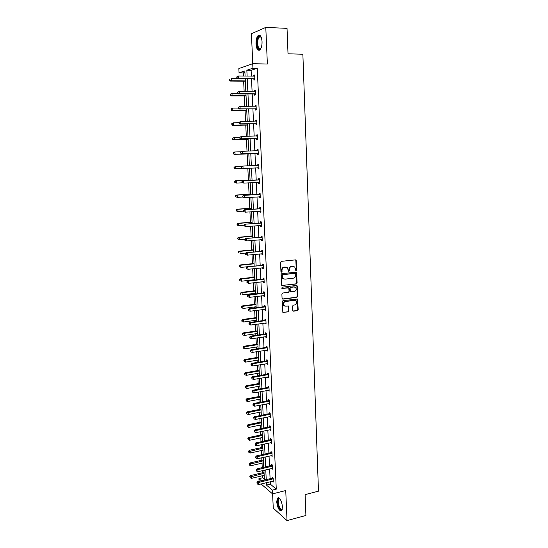 <?xml version="1.0" encoding="UTF-8"?>
<svg xmlns="http://www.w3.org/2000/svg" width="548" height="548" viewBox="0 0 548 548"><rect width="100%" height="100%" fill="white"/><g stroke="black" fill="none" stroke-linecap="round" stroke-linejoin="round"><path stroke-width="0.82" d="M296.119 270.568L296.639 269.904L296.283 260.663L295.468 259.875L281.302 261.355L280.549 262.314L280.939 271.644L281.521 272.198L282.049 271.52L282.001 270.315C282.083 268.602 282.884 267.575 284.412 267.239L287.419 267.739L288.454 271.239L289.378 270.705L289.33 269.506C289.413 267.801 290.214 266.78 291.728 266.444L294.68 266.924L296.119 270.568M295.762 270.465L296.228 269.808L295.872 260.581L295.468 259.875M281.158 272.096L281.597 270.226L282.001 270.315M288.495 271.274L288.926 269.417L289.33 269.506M276.699 501.852L277.48 498.064C279.877 497.502 281.549 500.461 282.508 506.955L281.727 510.715C279.316 511.25 277.637 508.297 276.699 501.852M255.985 43.943C255.923 39.97 256.635 37.168 258.129 35.531C260.225 34.38 261.526 36.374 262.04 41.497C262.102 45.477 261.389 48.272 259.91 49.882C257.8 51.026 256.491 49.046 255.985 43.943M272.603 493.858L273.267 508.154L287.036 520.6L305.907 515.476L305.099 494.618L318.477 491.172L302.866 54.231L288.015 53.807L287.029 28.359L265.787 27.4L251.409 33.723L252.786 63.705M292.735 310.421L293.543 311.175L297.441 310.641L298.181 309.682L297.557 299.03L282.953 300.653L282.199 301.619L282.843 312.346L288.221 311.908L288.967 310.942L288.563 306.058L285.611 306.161L284.008 305.599C282.974 303.708 283.439 302.359 285.419 301.551L294.653 300.345L296.201 300.879C297.256 302.749 296.804 304.099 294.831 304.935L293.303 305.133L292.564 306.099L292.735 310.421M244.922 72.363L243.25 72.918L239.051 72.857L238.846 68.555L252.717 63.705L267.369 64.02L265.787 27.4M252.717 63.705L252.923 68.185L246.84 70.233L247.121 76.103M270.233 481.726L270.349 484.158L276.274 489.165L257.252 68.267L252.923 68.185M276.274 489.165L272.37 490.138L272.541 493.871L261.095 483.959M287.036 520.6L285.741 490.542L272.541 493.871M296.406 283.946L297.146 282.994L296.495 272.198L281.816 273.596L281.062 274.555L281.734 285.433L296.406 283.946L295.995 283.837L296.735 282.884L295.961 272.007M297.269 286.227L297.667 296.372L296.927 297.331L282.884 299.139L282.062 298.372L281.877 293.995L282.631 293.029L288.364 292.31L289.111 291.351L288.755 287.885L282.199 288.412L281.788 288.262L282.151 287.193L296.461 285.46L297.269 286.227L296.858 286.118L297.256 296.256L297.667 296.372M243.25 72.918L243.401 76.049M243.648 81.193L244.127 91.256M244.353 95.921L244.853 106.367M245.059 110.552L245.579 121.382M245.757 125.102L246.299 136.301M246.456 139.555L247.011 151.132M247.148 153.926L247.717 165.873M247.833 168.222L248.408 180.148M248.539 182.854L249.087 194.28M249.237 197.403L249.765 208.322M249.936 211.857L250.436 222.289M250.621 226.221L251.1 236.167M251.313 240.504L251.765 249.963M251.991 254.697L252.429 263.684M252.676 268.801L253.08 277.322M253.203 279.864L253.224 280.213M253.347 282.83L253.738 290.885M253.861 293.447L253.888 294.118M254.019 296.763L254.382 304.366M254.512 306.962L254.56 307.949M254.683 310.62L255.032 317.765M255.156 320.388L255.217 321.69M255.347 324.395L255.669 331.088M255.8 333.746L255.875 335.349M256.005 338.089L256.306 344.336M256.437 347.021L256.526 348.932M256.663 351.693L256.944 357.508M257.074 360.221L257.176 362.427M257.313 365.228L257.574 370.606M257.704 373.346L257.827 375.853M257.957 378.675L258.197 383.627M258.334 386.395L258.464 389.196M258.601 392.046L258.82 396.574M258.957 399.369L259.101 402.458M259.245 405.342L259.444 409.452M259.574 412.274L259.738 415.644M259.882 418.556L260.06 422.255M260.197 425.097L260.369 428.755M260.512 431.694L260.67 434.982M260.807 437.852L260.999 441.791M261.143 444.757L261.28 447.641M261.417 450.538L261.622 454.751M261.766 457.744L261.882 460.224M262.026 463.149L262.239 467.636M262.389 470.657L262.485 472.739M262.629 475.691L262.725 477.726L264.355 479.096M259.067 481.37L258.93 478.637L261.444 480.788M262.725 477.726L258.93 478.637M245.1 76.076L244.853 70.904L239.051 72.857M264.403 480.075L263.931 470.287M263.787 467.273L263.314 457.388M263.177 454.402L262.698 444.414M262.554 441.455L262.074 431.365M261.93 428.433L261.444 418.24M261.307 415.329L260.814 405.034M260.677 402.157L260.184 391.752M260.047 388.902L259.54 378.394M259.41 375.572L258.903 364.961M258.766 362.166L258.252 351.439M258.122 348.679L257.608 337.842M257.478 335.109L256.95 324.163M256.82 321.464L256.293 310.408M256.169 307.729L255.635 296.564M255.505 293.92L254.971 282.638M254.841 280.028L254.299 268.63M254.176 266.047L253.628 254.532M253.505 251.991L252.95 240.353M252.827 237.839L252.265 226.091M252.149 223.611L251.58 211.74M251.464 209.288L250.895 197.301M250.779 194.883L250.196 182.772M250.087 180.388L249.498 168.154M249.388 165.797L248.799 153.488M248.682 151.077L248.093 138.74M247.977 136.26L247.388 123.903M247.264 121.355L246.675 108.97M246.545 106.36L245.956 93.941M245.826 91.263L245.23 78.823M266.369 482.672L266.486 485.103L272.37 490.138M247.251 78.85L247.833 91.269M247.963 93.948L248.552 106.346M248.676 108.956L249.258 121.327M249.381 123.869L249.963 136.212M250.08 138.692L250.662 151.008M250.779 153.419L251.361 165.715M251.47 168.065L252.053 180.285M252.162 182.662L252.738 194.766M252.854 197.177L253.416 209.151M253.532 211.596L254.094 223.454M254.21 225.934L254.765 237.674M254.889 240.182L255.436 251.799M255.56 254.347L256.101 265.849M256.224 268.424L256.765 279.809M256.889 282.419L257.423 293.687M257.546 296.324L258.074 307.483M258.204 310.154L258.725 321.197M258.855 323.895L259.368 334.828M259.499 337.561L260.012 348.377M260.142 351.138L260.649 361.851M260.779 364.639L261.286 375.243M261.417 378.065L261.917 388.559M262.047 391.409L262.54 401.8M262.677 404.671L263.163 414.959M263.3 417.864L263.787 428.043M263.924 430.975L264.396 441.051M264.54 444.01L265.013 453.984M265.157 456.97L265.622 466.848M265.766 469.855L266.225 479.63M270.349 484.158L266.486 485.103M257.252 68.267L251.114 70.308L251.381 76.165M251.511 78.898L252.087 91.29M252.21 93.961L252.786 106.326M252.909 108.929L253.477 121.266M253.601 123.8L254.169 136.116M254.286 138.582L254.854 150.871M254.971 153.276L255.539 165.537M255.649 167.88L256.211 180.073M256.32 182.443L256.882 194.513M256.998 196.917L257.553 208.863M257.663 211.302L258.211 223.132M258.327 225.605L258.875 237.311M258.992 239.819L259.526 251.409M259.649 253.943L260.177 265.417M260.3 267.986L260.827 279.343M260.951 281.946L261.471 293.187M261.595 295.817L262.108 306.949M262.232 309.613L262.745 320.628M262.869 323.32L263.376 334.225M263.506 336.952L264.006 347.747M264.136 350.501L264.629 361.187M264.759 363.975L265.253 374.551M265.383 377.36L265.869 387.833M265.999 390.676L266.486 401.04M266.616 403.91L267.095 414.172M267.225 417.069L267.698 427.228M267.835 430.153L268.301 440.202M268.438 443.154L268.904 453.107M269.041 456.087L269.5 465.937M269.637 468.944L270.096 478.699M251.114 70.308L246.84 70.233M273.062 481.062L272.383 481.206L273.315 482.007L273.13 477.925L272.198 477.157L272.24 478.068M271.65 465.327L271.609 464.409L272.548 465.149L272.733 469.252L271.794 468.437M271.061 452.511L271.02 451.593L271.959 452.299L272.144 456.422L271.205 455.594M270.472 439.626L270.424 438.695L271.363 439.373L271.555 443.524L270.609 442.681M269.876 426.659L269.828 425.728L270.774 426.371L270.959 430.543L270.013 429.694M269.274 413.624L269.232 412.685L270.171 413.295L270.363 417.494L269.411 416.624M268.671 400.506L268.63 399.567L269.568 400.143L269.76 404.362L268.808 403.486M268.061 387.32L268.02 386.367L268.965 386.909L269.157 391.162L268.198 390.265M267.451 374.051L267.41 373.099L268.356 373.606L268.547 377.88L267.588 376.969M266.842 360.707L266.794 359.748L267.739 360.221L267.938 364.516L266.972 363.598M266.225 347.281L266.177 346.315L267.123 346.754L267.321 351.083L266.355 350.145M265.602 333.78L265.554 332.807L266.506 333.211L266.705 337.561L265.759 337.15L265.732 336.616M264.979 320.196L264.931 319.224L265.883 319.587L266.081 323.964L265.136 323.587L265.109 323.005M264.348 306.538L264.307 305.551L265.253 305.887L265.458 310.284L264.506 309.942L264.479 309.312M263.718 292.79L263.67 291.803L264.622 292.098L264.828 296.53L263.876 296.221L263.841 295.536M263.081 278.966L263.033 277.973L263.985 278.233L264.191 282.686L263.239 282.412L263.204 281.679M262.444 265.061L262.396 264.061L263.348 264.28L263.554 268.76L262.602 268.527L262.567 267.739M261.8 251.066L261.752 250.059L262.704 250.244L262.91 254.751L261.958 254.56L261.923 253.717M261.149 236.989L261.101 235.983L262.06 236.126L262.266 240.661L261.314 240.504L261.273 239.613M260.499 222.831L260.451 221.81L261.41 221.919L261.615 226.482L260.663 226.365L260.622 225.42M259.841 208.583L259.8 207.562L260.752 207.63L260.964 212.22L260.005 212.138L259.964 211.138M259.183 194.252L259.136 193.225L260.095 193.252L260.307 197.869L259.348 197.828L259.3 196.801M258.519 179.833L258.471 178.799L259.437 178.785L259.649 183.429L258.69 183.429L258.642 182.395M257.855 165.325L257.807 164.284L258.766 164.229L258.985 168.907L258.019 168.942L257.971 167.9M257.183 150.727L257.135 149.679L258.094 149.583L258.314 154.289L257.348 154.372L257.3 153.317M256.505 136.041L256.457 134.986L257.423 134.849L257.642 139.582L256.676 139.706L256.628 138.651M255.827 121.231L255.779 120.204L256.745 120.026L256.964 124.786L255.998 124.951L255.95 123.889M255.142 106.312L255.094 105.326L256.06 105.113L256.279 109.901L255.313 110.107L255.265 109.038M254.45 91.304L254.409 90.358L255.375 90.098L255.594 94.92L254.628 95.167L254.58 94.092M253.758 76.199L253.717 75.302L254.683 74.994L254.902 79.85L253.936 80.138L253.888 79.056M253.717 75.302L254.697 75.316M254.409 90.358L255.389 90.365M255.094 105.326L256.074 105.326M255.779 120.204L256.752 120.19M256.457 134.986L257.43 134.966M257.135 149.679L258.101 149.645M258.019 168.942L258.985 168.9M257.807 164.284L258.766 164.242M258.69 183.429L259.642 183.375M259.348 197.828L260.3 197.766M260.005 212.138L260.958 212.069M260.663 226.365L261.608 226.283M261.314 240.504L262.259 240.414M261.958 254.56L262.896 254.464M262.602 268.527L263.54 268.424M263.239 282.412L264.177 282.302M263.876 296.221L264.807 296.105M264.506 309.942L265.431 309.819M265.136 323.587L266.061 323.45M265.759 337.15L266.677 337.006M266.376 350.631L267.294 350.48M266.992 364.036L267.91 363.879M267.609 377.36L268.52 377.195M268.219 390.608L269.123 390.436M268.821 403.78L269.726 403.602M269.424 416.87L270.328 416.692M270.02 429.892L270.924 429.7M270.616 442.839L271.513 442.64M271.212 455.71L257.327 458.751L257.224 456.669L272 453.217M271.801 468.506L272.596 468.314M293.406 266.321L292.899 266.314M288.926 269.417C289.008 267.705 289.803 266.684 291.317 266.355L292.488 266.225M286.131 267.116L285.597 267.109M281.597 270.226C281.679 268.506 282.487 267.479 284.008 267.143L285.193 267.02M281.857 285.535L295.995 283.837M295.701 273.863L295.132 273.315L282.741 274.719L282.213 275.397L283.042 278.507L284.905 279.165L293.365 278.179C294.872 277.836 295.667 276.815 295.749 275.117L295.701 273.863M283.878 279.048L282.645 278.405L281.864 276.562L281.809 275.295L282.336 274.617L294.721 273.219M282.398 299.023L296.516 297.208L297.256 296.256M288.234 287.679L281.816 288.296M294.269 291.577C296.263 290.741 296.708 289.378 295.612 287.488L294.084 286.96L290.837 287.358L290.091 288.317L290.44 291.783L294.269 291.577M294.584 286.967L294.084 286.96M290.55 291.872L289.796 291.098L289.68 288.207L290.426 287.248L293.673 286.851M296.858 286.118L296.509 285.453M295.221 300.359L294.653 300.345M284.576 306.01L283.604 305.462C282.569 303.578 283.042 302.236 285.015 301.421L294.242 300.215M282.932 312.429L287.816 311.764L288.563 310.805L288.07 305.839M293.036 311.045L297.03 310.504L297.769 309.545L297.057 298.824M237.414 78.453L231.229 78.371L231.352 80.768L230.461 81.056L245.346 81.214M229.927 80.124L229.879 79.165L229.571 80.241L231.352 80.768L245.333 80.919M229.523 79.282L229.879 79.165M230.461 81.056L229.571 80.241M236.777 76.919L236.825 77.898L237.147 76.795L236.777 76.919L238.524 75.987L254.731 76.083M237.147 76.795L238.524 75.987L238.647 78.433L237.716 78.734L253.436 78.926L254.889 79.515M254.854 78.761L238.647 78.433L237.195 77.775M254.169 76.199L254.724 75.953M236.825 77.898L237.716 78.734M237.777 93.297L231.982 93.276L232.105 95.653L231.215 95.9L246.052 95.921M230.687 95.016L230.639 94.064L230.331 95.112L232.105 95.653L246.038 95.681M230.283 94.16L231.982 93.276L230.639 94.064M231.215 95.9L230.331 95.112M238.318 108.052L232.736 108.086L232.852 110.449L231.962 110.655L246.751 110.538M231.441 109.812L231.393 108.867L231.085 109.895L232.852 110.449L246.737 110.347M231.037 108.949L232.736 108.086L231.393 108.867M231.962 110.655L231.085 109.895M237.531 92.139L237.579 93.112L237.948 93.009L237.901 92.037L237.531 92.139L239.277 91.235L255.423 91.18M237.901 92.037L239.277 91.235L239.394 93.667L238.469 93.92L254.128 93.968L255.574 94.537M255.546 93.845L239.394 93.667L237.948 93.009M254.751 91.304L255.416 90.995M237.579 93.112L238.469 93.92M238.277 107.271L238.325 108.237L238.695 108.155L238.647 107.189L238.277 107.271L240.017 106.387L256.108 106.182M238.647 107.189L240.017 106.387L240.14 108.812L239.209 109.018L254.82 108.915L256.259 109.47M256.231 108.833L240.14 108.812L238.695 108.155M255.327 106.312L256.101 105.949M238.325 108.237L239.209 109.018M258.108 37.654L260.225 36.216L261.232 37.196L260.608 36.716L259.389 37.004L258.642 38.045C256.45 42.018 258.32 51.033 260.821 48.498L260.923 48.395C258.204 52.745 255.505 42.415 258.108 37.654M259.642 35.168L257.875 36.901C255.731 40.826 256.67 49.95 259.252 50.279M282.391 509.126L281.651 509.969C279.062 511.147 276.041 499.249 278.726 498.509L279.905 498.838M279.959 498.906L278.877 499.064C276.918 500.797 279.747 510.483 281.919 509.441L282.405 509.037M278.384 497.721L278.096 497.947C275.829 499.947 278.809 511.174 281.556 510.873M239.044 122.725L233.475 122.807L233.599 125.156L232.708 125.321L247.443 125.067M232.188 124.519L232.14 123.581L231.838 124.581L233.599 125.156L247.436 124.93M231.79 123.643L233.475 122.807L232.14 123.581M232.708 125.321L231.838 124.581M239.024 122.307L239.072 123.266L239.394 122.238L239.024 122.307L240.757 121.451L256.793 121.094M239.394 122.238L240.757 121.451L240.88 123.855L239.949 124.019L255.505 123.773L256.937 124.314M256.916 123.725L240.88 123.855L239.442 123.204M255.902 121.231L256.779 120.813M239.072 123.266L239.949 124.019M239.764 137.301L234.222 137.438L234.339 139.774L233.448 139.891L248.134 139.514M232.934 139.137L232.886 138.206L232.578 139.185L234.339 139.774L248.128 139.418M232.53 138.254L234.222 137.438L232.886 138.206M233.448 139.891L232.578 139.185M239.764 137.253L239.805 138.206L240.134 137.199L239.764 137.253L241.497 136.418L257.471 135.911M240.134 137.199L241.497 136.418L241.613 138.808L240.688 138.932L256.183 138.534L257.615 139.062M257.594 138.528L241.613 138.808L240.175 138.158M256.471 136.062L257.457 135.582M239.805 138.206L240.688 138.932M240.846 151.782L234.955 151.981L235.071 154.303L234.188 154.378L248.819 153.872M233.674 153.666L233.626 152.741L233.318 153.7L235.071 154.303L248.813 153.824M233.277 152.776L234.071 152.063L234.955 151.981L233.626 152.741M234.188 154.378L233.318 153.7M240.497 152.097L240.545 153.05L240.867 152.063L240.497 152.097L241.298 151.378L258.142 150.638M240.867 152.063L242.223 151.289L242.339 153.666L241.415 153.748L256.861 153.214L258.286 153.721M258.266 153.241L242.339 153.666L240.915 153.015M258.026 150.7L257.06 150.789L258.129 150.262M240.545 153.05L241.415 153.748M241.969 166.167L235.688 166.434L235.804 168.743L243.065 168.435L242.949 166.071L258.814 165.277M234.01 167.202L235.688 166.434L234.01 167.202L234.058 168.126L234.366 167.188M234.407 168.113L235.804 168.743L234.921 168.784L234.058 168.126M258.937 167.859L243.065 168.435L241.641 167.784L241.593 166.839L241.271 167.804L241.641 167.784M257.526 165.455L258.793 164.852M258.951 168.291L257.567 167.798M241.23 166.859L242.024 166.119L242.949 166.071L241.593 166.839M241.271 167.804L242.141 168.469M250.066 180.059L235.53 180.806L236.414 180.806L236.531 183.094L242.428 182.785M250.073 180.1L236.414 180.806L234.743 181.552L235.14 182.463L235.092 181.546M235.14 182.463L236.531 183.094L234.791 182.463M234.743 181.552L235.53 180.806M259.053 179.97L242.75 180.765L259.485 179.826M242.319 181.525L243.675 180.765L243.792 183.107L241.997 182.463L242.367 182.463L242.319 181.525L241.949 181.525L241.997 182.463M259.601 182.395L243.792 183.107L242.367 182.463M258.094 179.977L259.457 179.354M259.615 182.772L258.471 182.333M242.75 180.765L241.949 181.525M250.744 194.177L236.257 195.047L237.14 195.081L237.257 197.362L243.086 197.054L242.675 196.102L242.723 197.033L244.504 197.698L244.394 195.362L260.142 194.287M250.744 194.266L237.14 195.081L235.469 195.807L235.866 196.732L235.825 195.821M235.866 196.732L237.257 197.362L235.517 196.718M235.469 195.807L236.257 195.047M260.259 196.835L244.504 197.698L243.086 197.054M243.045 196.122L244.394 195.362L243.47 195.328L258.759 194.403L260.122 193.766M260.273 197.164L259.252 196.78M243.47 195.328L242.675 196.102M251.416 208.206L236.976 209.206L237.859 209.281L237.976 211.549L243.422 211.158M251.422 208.343L237.859 209.281L236.195 209.98L236.592 210.918L236.544 210.014M236.592 210.918L237.976 211.549L236.236 210.891M236.195 209.98L236.976 209.206M260.375 208.809L244.182 209.802L260.8 208.658M243.757 210.624L245.107 209.877L245.216 212.192L243.435 211.521L243.805 211.549L243.757 210.624L243.387 210.59L243.435 211.521M260.916 211.192L245.216 212.192L243.805 211.549M259.416 208.733L260.779 208.096M260.93 211.466L260.019 211.138M244.182 209.802L243.387 210.59M252.08 222.159L237.688 223.276L238.572 223.392L238.688 225.646L244.113 225.214M252.087 222.337L238.572 223.392L236.907 224.07L237.311 225.016L237.263 224.118M237.311 225.016L238.688 225.646L236.955 224.975M236.907 224.07L237.688 223.276M261.033 223.098L244.888 224.18L261.458 222.94M244.47 225.043L245.812 224.296L245.929 226.598L244.148 225.913L244.518 225.961L244.47 225.043L244.107 224.995L244.148 225.913M261.574 225.461L245.929 226.598L244.518 225.961M260.074 222.988L261.43 222.337M261.581 225.687L260.786 225.406M244.888 224.18L244.107 224.995M252.744 236.024L238.401 237.27L239.284 237.414L239.394 239.654L244.942 239.168M252.751 236.25L239.284 237.414L237.626 238.079L238.024 239.031L237.976 238.133M238.024 239.031L239.394 239.654L238.517 239.503L237.668 238.969M237.626 238.079L238.401 237.27M261.684 237.298L245.593 238.476L262.108 237.14M245.182 239.366L246.518 238.633L246.627 240.921L244.86 240.223L245.223 240.284L245.182 239.366L244.812 239.305L244.86 240.223M262.218 239.647L246.627 240.921L245.223 240.284M260.725 237.147L262.074 236.489M262.232 239.825L261.547 239.586M245.593 238.476L244.812 239.305M253.402 249.813L239.106 251.176L239.99 251.361L240.099 253.587L245.99 253.012M253.416 250.08L239.99 251.361L238.332 251.998L238.729 252.964L238.688 252.073M238.729 252.964L238.38 252.888M238.332 251.998L239.106 251.176M262.328 251.416L246.299 252.683L262.752 251.258M245.881 253.608L247.216 252.881L247.326 255.156L245.559 254.443L245.929 254.519L245.881 253.608L245.518 253.532L245.559 254.443M262.869 253.745L247.326 255.156L245.929 254.519M261.375 251.224L262.718 250.559M262.876 253.875L262.3 253.683M246.299 252.683L245.518 253.532M254.053 263.513L239.812 264.999L240.688 265.218L240.805 267.431L254.176 266.02M254.066 263.828L240.688 265.218L239.044 265.842L239.435 266.814L239.394 265.931M239.435 266.814L239.086 266.725M239.044 265.842L239.812 264.999M262.971 265.444L246.99 266.808L263.396 265.287M246.579 267.767L247.915 267.04L248.025 269.301L246.258 268.575L246.627 268.671L246.579 267.767L246.216 267.671L246.258 268.575M263.506 267.76L248.025 269.301L246.627 268.671M262.019 265.218L263.362 264.547M263.513 267.842L263.054 267.691M246.99 266.808L246.216 267.671M254.704 277.137L240.51 278.74L241.387 279.001L241.504 281.199L254.827 279.679M254.724 277.494L241.387 279.001L239.743 279.596L240.14 280.583L240.093 279.699M240.14 280.583L239.791 280.473M239.743 279.596L240.51 278.74M263.615 279.398L262.663 279.131L247.682 280.85L248.6 281.117L264.033 279.227M247.278 281.836L248.6 281.117L248.717 283.364L246.956 282.624L247.319 282.734L247.278 281.836L246.908 281.727L246.956 282.624M263.814 281.617L248.717 283.364L247.319 282.734M262.663 279.131L263.999 278.453M247.682 280.85L246.908 281.727M255.354 290.687L241.202 292.399L242.086 292.694L242.195 294.886L255.478 293.249M255.375 291.084L242.086 292.694L240.442 293.276L240.839 294.269L240.791 293.392M240.839 294.269L240.483 294.146M240.442 293.276L241.202 292.399M264.252 293.262L263.3 292.961L248.374 294.803L249.292 295.112L264.67 293.091M247.97 295.817L249.292 295.112L249.402 297.345L247.648 296.591L248.011 296.715L247.97 295.817L247.6 295.694L247.648 296.591M264.78 295.536L249.402 297.345L248.011 296.715M263.3 292.961L264.629 292.269M248.374 294.803L247.6 295.694M255.998 304.154L241.894 305.983L242.771 306.311L242.88 308.49L256.122 306.75M256.019 304.592L242.771 306.311L241.134 306.873L241.531 307.873L241.483 307.003M241.531 307.873L241.182 307.743M241.134 306.873L241.894 305.983M264.883 307.044L263.931 306.709L249.059 308.675L249.977 309.017L265.301 306.873M248.655 309.723L249.977 309.017L250.08 311.237L248.333 310.469L248.703 310.606L248.655 309.723L248.292 309.586L248.333 310.469M265.41 309.305L250.08 311.237L248.703 310.606M263.931 306.709L265.259 306.01M249.059 308.675L248.292 309.586M256.635 317.545L242.579 319.484L243.456 319.854L243.565 322.012L256.759 320.169M256.656 318.025L243.456 319.854L241.826 320.388L242.216 321.402L242.175 320.539M242.216 321.402L241.867 321.251M241.826 320.388L242.579 319.484M265.513 320.744L264.561 320.375L249.737 322.457L250.655 322.841L265.924 320.566M249.34 323.539L250.655 322.841L250.758 325.046L249.018 324.265L249.381 324.423L249.34 323.539L248.97 323.389L249.018 324.265M266.033 322.984L250.758 325.046L249.381 324.423M264.561 320.375L265.883 319.662M249.737 322.457L248.97 323.389M257.272 330.855L243.264 332.91L244.141 333.307L244.25 335.458L257.396 333.506M257.3 331.376L244.141 333.307L242.511 333.828L242.901 334.849L242.86 333.992M244.25 335.458L242.901 334.849M242.511 333.828L243.264 332.91M266.136 334.362L265.191 333.958L250.415 336.164L251.327 336.582L266.547 334.184M250.018 337.273L249.655 337.109L249.696 337.986L250.059 338.15L250.018 337.273L251.327 336.582L251.436 338.774L266.657 336.588M265.191 333.958L266.506 333.239M250.415 336.164L249.655 337.109M250.059 338.15L251.436 338.774M257.903 344.089L243.942 346.254L244.819 346.692L244.929 348.829L258.033 346.774M257.93 344.651L244.819 346.692L243.189 347.192L243.586 348.22L243.538 347.364M244.929 348.829L243.586 348.22M243.189 347.192L243.942 346.254M266.76 347.905L265.814 347.459L251.087 349.788L251.998 350.241L267.171 347.727M250.689 350.932L250.326 350.747L250.368 351.617L250.737 351.802L250.689 350.932L251.998 350.241L252.107 352.426L267.28 350.11M265.814 347.459L267.109 346.747M251.087 349.788L250.326 350.747M250.737 351.802L252.107 352.426M258.533 357.248L244.614 359.529L245.49 359.995L245.6 362.118L258.663 359.961M258.56 357.851L245.49 359.995L243.867 360.474L244.264 361.509L244.216 360.659M245.6 362.118L244.264 361.509M243.867 360.474L244.614 359.529M267.376 361.365L266.431 360.885L251.751 363.338L252.669 363.824L267.787 361.18M251.361 364.502L250.998 364.31L251.039 365.174L251.409 365.372L251.361 364.502L252.669 363.824L252.772 365.989L267.897 363.557M266.431 360.885L267.684 360.194M251.751 363.338L250.998 364.31M251.409 365.372L252.772 365.989M259.156 370.332L245.285 372.715L246.162 373.222L246.271 375.332L259.286 373.072M259.19 370.975L246.162 373.222L244.545 373.681L244.935 374.729L244.894 373.88M246.271 375.332L244.935 374.729M244.545 373.681L245.285 372.715M267.986 374.743L267.047 374.236L252.416 376.798L253.327 377.319L268.397 374.558M252.032 377.997L251.669 377.784L252.073 378.86L252.032 377.997L253.327 377.319L253.436 379.476L268.506 376.921M267.047 374.236L268.26 373.551M252.416 376.798L251.669 377.784M252.073 378.86L253.436 379.476M259.779 383.347L245.956 385.833L246.826 386.367L246.936 388.47L259.91 386.107M259.814 384.025L246.826 386.367L245.209 386.813L245.607 387.868L245.559 387.025M246.936 388.47L245.607 387.868M245.209 386.813L245.956 385.833M268.602 388.053L267.657 387.505L253.073 390.183L253.991 390.738L269.006 387.861M252.69 391.409L252.327 391.19L252.738 392.265L252.69 391.409L253.991 390.738L254.094 392.882L269.116 390.21M267.657 387.505L268.835 386.833M253.073 390.183L252.327 391.19M252.738 392.265L254.094 392.882M260.396 396.279L246.614 398.875L247.491 399.444L247.593 401.533L260.533 399.067M260.43 396.999L245.881 399.869L246.271 400.93L246.223 400.095M247.593 401.533L246.271 400.93M245.881 399.869L246.614 398.875M269.205 401.273L268.267 400.698L253.731 403.492L254.642 404.082L269.616 401.088M253.354 404.746L252.991 404.506L253.032 405.362L253.395 405.595L253.354 404.746L254.642 404.082L254.751 406.212L269.719 403.417M268.267 400.698L269.411 400.04M253.731 403.492L252.991 404.506M253.395 405.595L254.751 406.212M261.012 409.144L247.278 411.843L248.148 412.439L248.251 414.521L261.149 411.959M261.047 409.897L246.538 412.85L246.929 413.918L246.888 413.089M248.251 414.521L246.929 413.918M246.538 412.85L247.278 411.843M269.808 414.425L268.869 413.815L254.388 416.72L255.293 417.343L270.212 414.233M254.005 418.001L253.642 417.754L254.046 418.85L254.005 418.001L255.293 417.343L255.402 419.46L270.322 416.555M268.869 413.815L269.979 413.171M254.388 416.72L253.642 417.754M254.046 418.85L255.402 419.46M261.622 421.933L247.929 424.734L248.806 425.364L248.908 427.433L261.759 424.775M261.663 422.727L247.196 425.755L247.586 426.83L247.545 426.008M248.908 427.433L247.586 426.83M247.196 425.755L247.929 424.734M270.411 427.502L269.472 426.858L255.032 429.872L255.943 430.529L270.815 427.303M254.656 431.18L254.293 430.92L254.697 432.023L254.656 431.18L255.943 430.529L256.046 432.632L270.918 429.611M269.472 426.858L270.554 426.221M255.032 429.872L254.293 430.92M254.697 432.023L256.046 432.632M262.232 434.653L248.58 437.557L249.456 438.215L249.559 440.27L262.369 437.516M262.273 435.482L247.854 438.585L248.244 439.674L248.203 438.852M249.559 440.27L248.244 439.674M247.854 438.585L248.58 437.557M271.007 440.496L270.068 439.818L255.676 442.948L256.587 443.64L271.411 440.297M255.306 444.284L254.943 444.01L255.347 445.12L255.306 444.284L256.587 443.64L256.69 445.73L271.513 442.592M270.068 439.818L271.123 439.195M255.676 442.948L254.943 444.01M255.347 445.12L256.69 445.73M262.834 447.298L249.23 450.305L250.1 450.997L250.203 453.038L262.971 450.189M262.876 448.168L248.854 451.627L248.504 451.346L248.895 452.443L248.854 451.627M250.203 453.038L248.895 452.443M248.504 451.346L249.23 450.305M255.95 457.313L255.587 457.025L255.991 458.142L255.95 457.313L257.224 456.669L256.32 455.95L270.664 452.71L271.692 452.093M256.32 455.95L255.587 457.025M255.991 458.142L257.327 458.751M263.437 459.868L249.874 462.978L250.744 463.704L250.847 465.732L263.574 462.793M263.478 460.779L249.498 464.327L249.148 464.033L249.539 465.136L249.498 464.327M250.847 465.732L249.539 465.136M249.148 464.033L249.874 462.978M272.185 466.266L271.253 465.533L256.957 468.876L257.861 469.629L272.589 466.067M256.587 470.266L256.224 469.958L256.265 470.787L256.628 471.088L256.587 470.266L257.861 469.629L257.964 471.698L272.692 468.335M271.253 465.533L272.26 464.923M256.957 468.876L256.224 469.958M256.628 471.088L257.964 471.698M264.033 472.376L250.518 475.582L251.381 476.335L251.484 478.356L264.17 475.322M264.074 473.314L250.141 476.952L249.792 476.65L250.183 477.76L250.141 476.952M251.484 478.356L250.183 477.76M249.792 476.65L250.518 475.582M272.774 479.048L271.842 478.274L257.594 481.726L258.498 482.507L273.171 478.842M257.224 483.137L256.861 482.822L257.265 483.966L257.224 483.137L258.498 482.507L258.594 484.569L273.274 481.096M271.842 478.274L272.822 477.671M257.594 481.726L256.861 482.822M257.265 483.966L258.594 484.569M296.228 269.808L296.639 269.904M281.645 271.424L282.049 271.52M288.974 270.616L289.378 270.705M291.317 266.355L291.728 266.444M284.008 267.143L284.412 267.239M295.872 260.581L296.283 260.663M281.919 285.529L282.323 285.638M296.338 272.692L296.749 272.788M296.735 282.884L297.146 282.994M282.336 274.617L282.741 274.719M281.809 275.295L282.213 275.397M281.864 276.562L282.261 276.665M296.516 297.208L296.927 297.331M282.487 299.016L282.884 299.139M287.769 287.57L288.173 287.679M281.83 288.303L282.199 288.412M290.426 287.248L290.837 287.358M289.68 288.207L290.091 288.317M289.796 291.098L290.207 291.214M285.015 301.421L285.419 301.551M288.385 306.469L288.789 306.606M288.563 310.805L288.967 310.942M287.816 311.764L288.221 311.908M283.049 312.422L283.453 312.559M297.379 299.461L297.79 299.592M297.769 309.545L298.181 309.682M297.03 310.504L297.441 310.641M293.139 311.038L293.543 311.175M254.724 78.707L253.758 79.001M254.402 78.631L253.436 78.926M255.416 93.783L254.45 94.037M255.094 93.715L254.128 93.968M256.101 108.771L255.142 108.984M255.786 108.71L254.82 108.915M262.019 43.573L262.06 42.1M256.786 123.67L255.82 123.834M256.464 123.608L255.505 123.773M256.67 121.149L256.252 121.224M257.464 138.473L256.505 138.596M257.149 138.411L256.183 138.534M257.348 135.972L256.738 136.055M258.135 153.187L257.176 153.269M257.82 153.132L256.861 153.214M258.807 167.811L257.848 167.852M258.697 165.338L257.731 165.386M259.471 182.347L258.512 182.347M259.362 179.888L258.403 179.895M260.136 196.787L259.485 196.766M259.718 194.43L258.759 194.403M260.026 194.348L259.067 194.314M260.793 211.144L260.362 211.11M260.684 208.72L259.725 208.651M261.334 223.009L260.382 222.892M261.985 237.209L261.033 237.058M262.636 251.32L261.677 251.135M263.28 265.348L262.321 265.122M263.917 279.295L262.965 279.035M264.554 293.159L263.602 292.858M265.184 306.942L264.232 306.606M265.807 320.635L264.862 320.265M266.431 334.253L265.485 333.848M267.054 347.795L266.109 347.35M267.671 361.255L266.725 360.776M268.28 374.633L267.342 374.12M268.89 387.936L267.951 387.388M269.5 401.157L268.554 400.581M270.102 414.309L269.164 413.692M270.698 427.378L269.76 426.734M271.294 440.373L270.356 439.695M271.596 453.422L270.664 452.71M271.89 453.292L270.952 452.586M272.479 466.143L271.541 465.403M273.062 478.918L272.123 478.144M277.48 498.064L278.158 497.892M295.605 259.971L296.016 260.06M296.084 272.103L296.495 272.198M282.645 278.405L283.042 278.507M296.619 285.542L297.03 285.652M283.604 305.462L284.008 305.599M288.166 305.921L288.563 306.058M297.146 298.907L297.557 299.03M260.608 36.716L260.225 36.216M261.156 37.072L259.389 37.004M279.583 498.79L279.131 498.454M279.781 498.831L278.877 499.064"/></g></svg>
